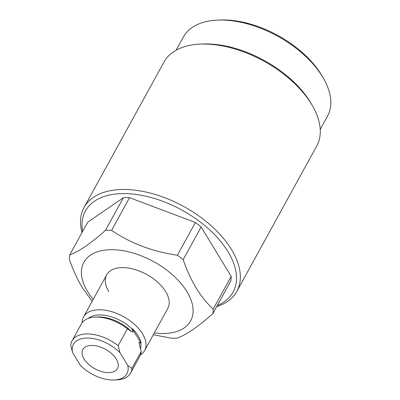 <?xml version="1.0" encoding="UTF-8"?>
<svg xmlns="http://www.w3.org/2000/svg" width="400" height="400" viewBox="0 0 400 400"><rect width="100%" height="100%" fill="white"/><g stroke="black" fill="none" stroke-linecap="round" stroke-linejoin="round"><path stroke-width="0.6" d="M217.485 20.11L219.985 20A79.305 44.47 28.8 0 1 321.325 74.665A79.305 44.47 28.8 0 1 322.245 76.22L323.49 78.39A82.21 46.1 -151.2 0 0 322.54 76.78A82.21 46.1 -151.2 0 0 217.485 20.11A82.21 46.1 -151.2 0 0 183.405 37.005L176.155 50.195M320.235 129.4L327.485 116.215A82.21 46.1 -151.2 0 0 323.49 78.39M217.295 305.525A84.24 47.24 -151.2 0 0 228.025 251.72A84.24 47.24 -151.2 0 0 136.575 194.495A84.24 47.24 -151.2 0 0 82.605 231.48M81.985 232.61A87.145 48.87 28.8 0 1 84.065 207.455A87.145 48.87 28.8 0 1 153.47 193.955A87.145 48.87 28.8 0 1 231.555 249.62A87.145 48.87 28.8 0 1 236.8 291.42A87.145 48.87 28.8 0 1 216.675 306.655M200.14 44.115L202.64 44.005A84.24 47.24 28.8 0 1 310.295 102.075A84.24 47.24 28.8 0 1 311.27 103.725L312.515 105.895A87.145 48.87 -151.2 0 0 311.505 104.19A87.145 48.87 -151.2 0 0 200.14 44.115A87.145 48.87 -151.2 0 0 164.015 62.025L84.065 207.455M236.8 291.42L316.75 145.99A87.145 48.87 -151.2 0 0 312.515 105.895M82.12 322.755A34.86 19.545 28.8 0 1 83.535 316.955A34.86 19.545 28.8 0 1 111.3 311.55A34.86 19.545 28.8 0 1 142.535 333.82A34.86 19.545 28.8 0 1 144.63 350.54L167.805 308.385A34.86 19.545 -151.2 0 0 165.705 291.665A34.86 19.545 -151.2 0 0 134.475 269.4A34.86 19.545 -151.2 0 0 106.71 274.8A34.86 19.545 -151.2 0 0 108.81 291.52M93.215 299.345A60.915 34.16 28.8 0 1 87.545 291.465A60.915 34.16 28.8 0 1 111.79 249.675A60.915 34.16 28.8 0 1 186.97 291.72A60.915 34.16 28.8 0 1 154.31 332.93M92.17 301.25L82.385 287.76C77.36 279.345 73.02 269.885 69.37 259.385A78.43 43.98 28.8 0 1 69.715 254.93C78.94 251.58 90.86 243.38 105.485 230.335L123.465 197.625L87.695 222.225L69.715 254.93M213.215 309.125L231.195 276.415L201.15 226.965L183.165 259.67C186.815 270.175 191.155 279.635 196.185 288.05C201.35 296.39 207.025 303.415 213.215 309.125A78.43 43.98 28.8 0 1 212.87 313.575C198.355 326.545 186.435 334.745 177.1 338.175A78.43 43.98 28.8 0 1 170.995 338.155L153.335 334.71M129.57 197.645L111.59 230.35C130.785 243.405 152.72 251.69 177.405 255.205L195.385 222.5L129.57 197.645A78.43 43.98 -151.2 0 0 123.465 197.625M231.195 276.415A78.43 43.98 -151.2 0 1 230.85 280.87L212.87 313.575M105.485 230.335A78.43 43.98 28.8 0 1 111.59 230.35M177.405 255.205A78.43 43.98 28.8 0 1 183.165 259.67M201.15 226.965A78.43 43.98 -151.2 0 0 195.385 222.5M72.585 352.58L70.73 345.52A33.405 18.735 28.8 0 1 72.065 340.835L81.335 323.975A33.405 18.735 28.8 0 1 95.18 317.11A33.405 18.735 28.8 0 1 127.42 328.775L131.64 331.67L132.915 332.06L132.125 328.495A30.985 17.375 28.8 0 1 138.215 335.92A30.985 17.375 28.8 0 1 141.14 343.335L139.045 342.15L139.14 343.675L141.21 351.48A33.405 18.735 28.8 0 1 139.88 356.16L130.61 373.025A33.405 18.735 28.8 0 1 116.765 379.89L114.265 380A30.5 17.105 -151.2 0 0 127.775 365.5L120 352.7A30.5 17.105 -151.2 0 0 87.425 338.05A30.5 17.105 -151.2 0 0 72.585 352.58L80.36 365.38A30.5 17.105 -151.2 0 0 114.265 380M116.3 359.08A19.755 11.075 -151.2 0 0 98.6 346.46A19.755 11.075 -151.2 0 0 82.87 349.52A19.755 11.075 -151.2 0 0 84.06 358.995A19.755 11.075 -151.2 0 0 101.755 371.615A19.755 11.075 -151.2 0 0 117.49 368.555A19.755 11.075 -151.2 0 0 116.3 359.08M144.63 350.54A34.86 19.545 28.8 0 1 140.49 354.845M72.065 340.835A33.405 18.735 28.8 0 1 118.15 345.64L127.42 328.775M141.21 351.48L131.945 368.345A33.405 18.735 28.8 0 1 130.61 373.025M120 352.7L118.15 345.64M131.945 368.345L127.775 365.5M141.14 343.335L132.125 328.495M140.63 342.835A30.655 17.19 28.8 0 1 140.56 348.64M88.38 318.36A30.655 17.19 28.8 0 1 132.44 329.35M95.18 317.11L97.71 317A30.47 17.085 28.8 0 1 131.64 331.67M83.535 316.955L106.71 274.8"/></g></svg>
